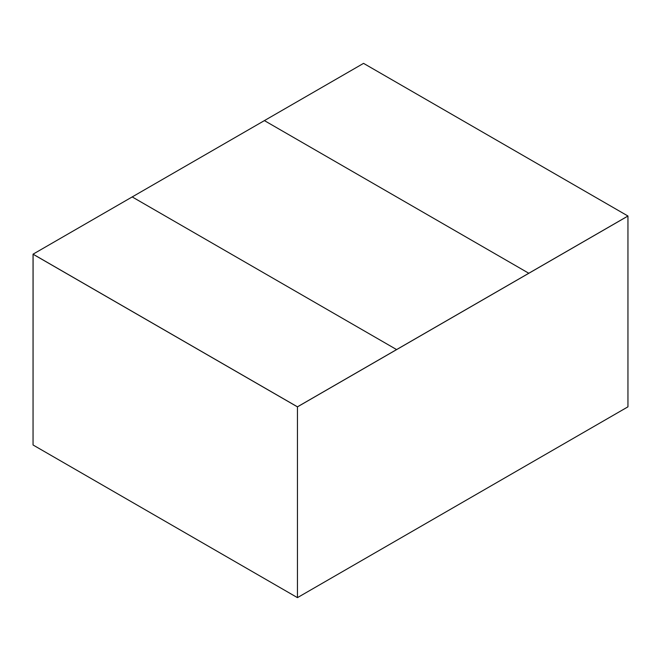 <?xml version="1.0" encoding="UTF-8"?>
<svg xmlns="http://www.w3.org/2000/svg" width="661" height="661" viewBox="0 0 661 661"><rect width="100%" height="100%" fill="white"/><g stroke="black" fill="none" stroke-linecap="round" stroke-linejoin="round"><path stroke-width="0.99" d="M297.45 406.862L33.05 254.212L33.05 444.985L297.45 597.635L297.45 406.862L297.45 597.635L627.95 406.829L627.95 216.048L297.45 406.862L396.6 349.619L297.45 406.862L33.05 254.212L297.45 406.862M132.2 196.928L33.05 254.171L297.45 406.821L396.6 349.578L132.2 196.928L264.4 120.608L132.2 196.928L396.6 349.578L528.8 273.257L264.4 120.608L528.8 273.257L627.95 216.015L363.55 63.365L264.4 120.608M627.917 216.031L528.8 273.29L627.95 216.048L627.95 406.829L297.45 597.635L33.05 444.985L33.083 254.196"/></g></svg>
